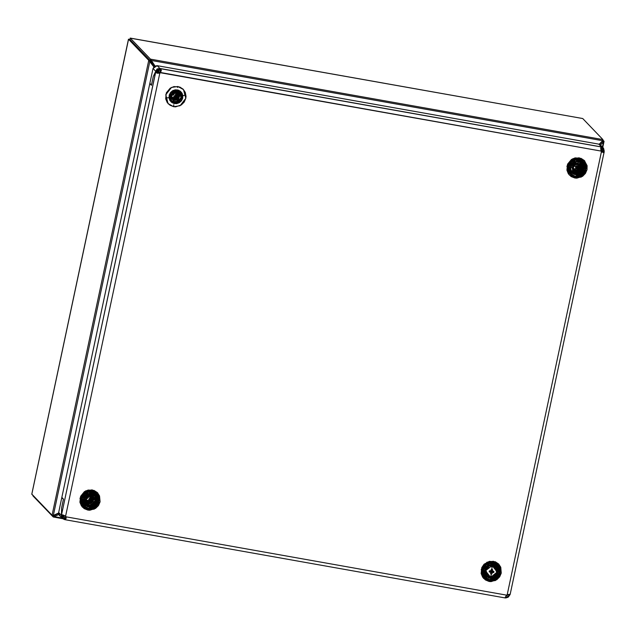 <?xml version="1.0" encoding="UTF-8"?>
<svg xmlns="http://www.w3.org/2000/svg" width="636" height="636" viewBox="0 0 636 636"><rect width="100%" height="100%" fill="white"/><g stroke="black" fill="none" stroke-linecap="round" stroke-linejoin="round"><path stroke-width="0.95" d="M600.448 144.968L603.485 141.939L602.284 141.558L599.486 144.364L602.554 141.248L602.904 139.586L582.703 118.558L602.904 139.586L150.478 59.156L151.09 60.46L150.684 61.279L154.31 66.406L150.168 60.587L150.478 59.156L150.168 60.587L129.967 39.551L130.269 38.12L150.478 59.156L602.904 139.586L602.69 140.747L599.184 144.253L602.69 140.747L599.486 144.364L602.284 141.558L603.485 141.939L602.411 146.988L604.025 141.272L602.642 141.025L603.993 141.558L600.448 144.968M602.928 140.127L604.025 141.272L602.928 140.127M602.602 141.017L602.284 141.558M600.996 145.596L598.794 144.165L157.179 65.651L153.03 68.481L155.725 71.28L157.132 68.919L159.867 68.45L157.179 65.651L154.548 66.231L153.03 68.481L149.873 83.356L153.03 68.481L155.725 71.28L157.426 71.582L157.553 70.993L159.048 73.1L157.553 70.986L159.048 73.1L157.553 70.986L158.078 70.342L159.755 72.727L158.078 70.342L159.501 70.167L157.426 71.582L158.3 73.219L157.41 71.963L155.709 71.637L153.308 76.455L151.479 85.033L149.873 83.356L151.479 85.033L153.308 76.455L155.725 71.28L157.41 71.94L155.709 71.637L61.565 514.882L63.266 515.184L61.446 515.088L61.597 507.925L63.417 499.347L62.209 497.734L61.803 497.662L58.647 512.544L61.803 497.662L63.417 499.347L61.597 507.925L61.446 515.088L63.155 515.391L61.334 515.343L58.647 512.544L58.623 513.904L62.082 518.3L61.334 515.343L64.013 519.381L64.379 517.664L63.036 515.645L61.334 515.343L58.647 512.544L59.498 515.613M582.703 118.558L130.197 38.073L582.703 118.558L130.269 38.12L150.478 59.156L154.985 65.969L151.09 60.46L150.684 61.279L149.873 61.294L148.745 60.333L150.358 60.818L150.684 61.279L149.873 61.294L153.825 66.883L148.745 60.333L150.168 60.587L129.967 39.551L150.684 61.279L129.967 39.551L128.544 39.297L148.745 60.333L128.544 39.297L31.84 494.236L52.049 515.271L54.163 515.375L58.568 513.395L53.472 515.518M151.09 60.46L602.69 140.747L151.09 60.46M130.269 38.12L129.967 39.551L128.488 39.225L31.8 494.093L52.049 515.271L148.745 60.333L52.049 515.271L54.163 515.375L54.139 516.583L53.17 516.949L53.464 515.542L53.17 516.949L32.961 495.921L53.17 516.949L58.79 514.492L54.139 516.583L54.163 515.375L53.702 515.542L58.568 513.395L54.163 515.375L52.47 515.406M130.11 38.216L129.935 39.535M154.31 66.406L150.684 61.279L154.31 66.406M58.576 513.045L53.352 515.391L149.873 61.294L53.352 515.391L58.576 513.045M31.84 494.236L128.544 39.297M33.048 495.492L32.961 495.921M61.732 517.935L54.139 516.583L61.732 517.935M575.111 168.969L572.551 168.516L575.111 168.969M572.877 168.953L574.252 169.096L572.853 169.136M90.686 495.563L90.161 498.06L90.686 495.563M89.93 499.125L89.573 500.826L89.93 499.125M90.066 500.349L90.352 499.014L90.066 500.349M90.566 498.012L91.059 495.683L90.566 498.012M88.086 501.065L85.582 500.619L88.086 501.065M85.828 501.216L88.515 501.422L85.892 501.24M89.604 501.613L86.21 501.971L89.604 501.613M174.98 97.197L176.45 95.766L174.987 97.221L178.175 98L176.466 98.071L175.067 97.356L176.466 98.071L176.013 99.327L174.964 99.025L175.011 97.324L173.708 96.918L174.049 95.853L175.29 96.171L176.204 94.526L176.657 94.645L177.277 90.972L169.899 95.432L171.855 101.41L177.722 102.38L181.793 97.872L174.542 102.46L170.202 95.559L174.542 102.46L175.568 99.208L174.542 102.46L181.618 97.88L177.277 90.972L176.657 94.645L177.261 94.828L177.269 96.593L178.509 96.934L178.175 98L176.991 97.737L176.013 99.327L174.964 99.025L175.011 97.324L173.708 96.918L174.049 95.853L175.814 95.837L176.204 94.526L177.261 94.828L176.275 97.181L177.269 96.593L178.47 96.918L178.231 97.849L175.019 97.252M175.321 97.388L175.727 95.503L175.321 97.388M175.767 95.289L176.442 92.133L175.767 95.289M171.33 97.189L174.121 97.682L171.33 97.189M174.169 97.69L174.781 97.801L174.169 97.69M171.418 97.483L174.177 97.968L171.418 97.483M174.224 97.976L174.773 97.395L174.161 97.642M175.743 97.26L176.085 95.662L175.743 97.26M176.323 94.557L176.808 92.244L176.323 94.557M177.635 87.458L177.921 86.48L171.466 87.426L165.734 94.788L168.031 103.573L173.628 106.665L173.779 105.576L173.628 106.665L175.623 106.816L181.355 104.972L184.225 102.086L185.807 98.357L186.038 96.354L185.307 92.451L183.128 89.175L179.837 87.021L173.914 86.568L170.194 88.173L166.346 92.856L165.678 98.787L167.157 102.444L169.947 105.21L173.628 106.665L180.075 105.719L185.807 98.357L183.51 89.573L177.921 86.48L177.635 87.458M173.795 105.274L173.755 104.813L173.795 105.274M584.134 167.825L582.584 162.299L577.607 159.501L571.947 160.964L568.711 165.885L569.18 165.909L572.75 173.636L571.072 172.412L569.53 170.09L569.18 165.909L568.711 165.885L570.365 172.467L576.629 175.035L570.365 172.467L568.711 165.885L568.353 166.179L573.163 160.01L578.736 159.008L583.991 162.752L585.184 169.168L581.447 174.717L574.968 176.14L570.285 173.549L568.353 166.179L576.224 159.453L583.943 165.082M576.28 174.431L583.395 168.437L581.352 172.197L578.975 173.819L576.28 174.431M578.847 158.777L579.134 157.808L572.678 158.754L566.946 166.115L569.252 174.9L574.841 177.993L574.992 176.903L574.841 177.993L576.844 178.144L582.568 176.299L585.438 173.413L587.02 169.685L587.076 165.686L584.349 160.503L581.05 158.348L575.127 157.895L571.406 159.501L567.558 164.183L566.891 170.114L568.369 173.771L571.168 176.538L574.841 177.993L581.288 177.047L587.02 169.685L584.723 160.9L579.134 157.808L578.847 158.777M575.008 176.601L569.546 172.602L568.353 166.179L572.09 160.63L578.569 159.215L583.26 161.806L585.184 169.168L584.079 168.643L585.184 169.168L580.382 175.345L574.968 176.14L575.008 176.601M97.165 499.936L95.615 494.411L90.638 491.604L84.978 493.075L81.75 497.996L84.254 494.259L88.007 492.192L92.196 492.518L94.533 494.037L95.917 496L88.515 492.097L81.75 497.996L89.255 491.556L96.982 497.193M81.384 498.29L86.194 492.113L91.767 491.119L97.03 494.856L98.222 501.279L97.117 500.755L98.222 501.279L94.486 506.828L88.007 508.243L83.316 505.652L81.384 498.29L85.129 492.741L91.6 491.318L96.29 493.91L98.222 501.279L93.413 507.448L88.007 508.243L82.585 504.706L81.384 498.29L81.75 497.996L81.384 498.29M91.878 490.889L92.164 489.919L85.717 490.865L79.985 498.227L82.282 507.011L87.871 510.096L88.03 509.015L87.871 510.096L89.875 510.255L95.599 508.403L98.469 505.517L100.059 501.796L99.558 495.881L97.38 492.606L94.08 490.459L88.158 489.998L84.437 491.612L80.597 496.287L79.929 502.225L81.408 505.882L84.198 508.649L87.871 510.096L94.327 509.15L100.059 501.796L97.761 493.003L92.164 489.919L91.878 490.889M88.038 508.713L88.007 508.243L88.038 508.713M498.378 571.263L496.827 565.738L491.851 562.932L486.19 564.402L482.605 569.618L486.341 564.068L492.813 562.645L497.503 565.237L499.435 572.607L494.625 578.776L489.219 579.571L483.797 576.033L482.605 569.618L487.407 563.44L492.813 562.645L498.242 566.183L499.435 572.607L498.33 572.082L499.435 572.607L495.698 578.148L489.219 579.571L489.251 580.04L484.529 576.979L482.605 569.618L482.963 569.323L484.616 575.906L490.873 578.474L484.616 575.906L482.963 569.323L483.424 569.347L486.993 577.067M490.531 577.862L497.646 571.875L495.603 575.628L493.218 577.257L490.531 577.862M493.091 562.216L493.377 561.246L486.93 562.192L481.198 569.554L483.495 578.339L489.092 581.423L489.243 580.334L489.092 581.423L491.087 581.582L496.811 579.73L499.681 576.844L501.271 573.115L500.771 567.209L498.592 563.933L495.293 561.787L489.378 561.326L484.083 564.243L481.81 567.614L481.142 573.545L482.621 577.21L485.411 579.976L489.092 581.423L495.539 580.477L501.271 573.115L498.974 564.331L493.377 561.246L493.091 562.216M168.087 103.636L168.476 103.994M603.214 147.83L600.63 145.135L598.794 144.165L157.179 65.651L159.867 68.45L155.725 71.28L157.426 71.582L157.41 72.266L159.445 72.902L160.137 72.432L600.941 151.074L601.386 151.75L507.242 594.668L506.55 595.137L66.064 516.83L65.619 516.162L159.763 73.235L160.455 72.766L159.445 72.902L160.137 72.432L160.177 70.381L159.501 70.167L159.867 68.45L159.501 70.167L160.177 70.381L160.542 68.664L160.455 72.766L600.941 151.074L600.805 147.282L601.386 151.75L604.152 151.686L602.451 151.384L604.152 151.36L602.459 150.7L604.168 151.002L601.481 146.964L601.123 148.681L602.459 150.7L600.694 148.856L602.459 150.7L604.168 151.002L603.58 148.283L601.791 147.011L159.867 68.45L160.542 68.664L160.455 72.766L161.353 70.246L160.542 68.664L601.481 146.964L601.123 148.681L601.934 149.055L602.459 150.39L601.934 152.084L602.443 151.058L604.152 151.36L602.443 151.058L601.918 152.091L602.451 151.384L602.332 151.956L602.451 151.384L604.152 151.36L604.16 152.084L603.492 152.553L601.386 151.75L507.242 594.668L510.032 594.358L509.778 595.065L508.188 594.509L509.897 594.811L508.784 594.39L510.064 594.366L506.55 595.137L66.064 516.83L65.5 516.074L66.001 517.116L65.055 517.879L65.548 517.966L65.055 517.879L64.697 519.596L62.082 518.3M508.188 594.469L509.897 594.811L508.212 594.461M508.077 594.763L509.778 595.065L508.077 594.763L506.002 596.178L508.077 594.763M63.155 515.391L63.171 516.837L65.055 517.879L64.697 519.596L66.064 516.83L65.961 517.712L65.055 517.879L62.94 516.162L64.379 517.664L64.013 519.381L65.309 519.699L66.168 518.284L66.064 516.83L62.201 514.747L61.446 515.088L63.155 515.391M60.078 516.09L60.674 516.4M505.954 597.904L505.922 596.091L505.636 597.896L505.175 597.904L505.334 597.156L505.175 597.904L505.636 597.896L509.778 595.065L508.156 597.204L505.954 597.904M64.005 515.279L63.29 515.152L64.005 515.279M505.032 597.88L506.55 595.137L505.032 597.88M598.794 144.165L601.481 146.964L598.794 144.165M601.123 148.681L600.694 148.681L601.123 148.681M600.694 148.522L601.02 146.972L600.694 148.522M63.481 499.061L61.597 507.925L61.446 515.088L61.597 507.925L63.481 499.061L61.867 497.376L63.481 499.061M149.81 83.642L61.867 497.376L149.81 83.642L151.424 85.319L153.308 76.455L151.424 85.319L149.81 83.642M155.709 71.963L157.41 71.94L155.709 71.963L157.41 72.266L158.022 73.164L159.763 73.235L155.709 71.963L61.565 514.882L63.139 514.961L65.619 516.162L159.763 73.235L157.044 73.188L155.709 71.963M486.993 577.075L484.433 574.769L483.265 570.762L484.545 566.708L486.58 564.657L489.219 563.52L492.057 563.456L494.657 564.49L497.137 567.328L489.728 563.424L482.963 569.323L490.475 562.884L498.195 568.52M497.781 570.897L497.646 571.875M81.75 497.996L83.396 504.579L89.66 507.146L83.396 504.579L81.75 497.996M82.211 498.02L85.781 505.747L84.111 504.523L82.569 502.202L82.211 498.02M89.318 506.534L96.434 500.548L94.39 504.3L92.005 505.93L89.318 506.534M96.569 499.57L96.434 500.548M582.886 163.897L575.477 159.994L569.18 165.909L571.223 162.148L574.968 160.081L579.165 160.407L581.503 161.934L582.886 163.897M583.538 167.459L583.395 168.437M578.49 164.144L577.727 166.99L578.506 164.215M576.892 168.127L576.701 168.771L577.846 167.673L577.226 168.365L576.264 168.58L576.836 168.063M573.982 169.43L575.365 168.89L573.918 169.422M573.847 170.567L573.918 170.003M573.791 170.52L573.847 169.995M490.443 571.955L492.049 572.79L491.922 573.433L491.747 574.07L490.658 573.895L490.889 572.678L490.292 571.39L490.515 572.209L489.171 571.947L489.394 570.858L490.666 571.033L491.397 569.3L491.859 569.371L492.081 565.643L485.236 570.882L487.383 576.224L493.544 576.995L497.368 571.931L490.658 577.313L485.546 570.977L490.658 577.313L491.294 574.006L490.658 577.313L497.193 571.979L492.081 565.643L491.859 569.371L492.487 569.482L492.685 571.231L493.965 571.422L493.751 572.519L492.534 572.4L491.747 574.07L490.658 573.895L490.515 572.209L489.171 571.947L489.394 570.858L491.151 570.651L491.397 569.3L492.24 570.587L491.397 569.3L491.859 569.371L492.487 569.482L491.819 571.867L492.224 570.707L493.965 571.422L493.751 572.519L491.572 572.368L493.965 571.422L491.628 572.368L490.42 571.939L492.399 572.305L492.049 572.79L490.42 571.979M92.57 500.993L92.991 501.351M91.338 496.374L90.884 499.037L91.544 496.318M86.886 502.671L86.949 502.114M87.013 501.534L88.094 501.16L87.045 501.263M89.922 500.238L90.233 500.5M90.209 500.969L91.107 501.279L90.161 500.985L91.489 500.771L91.202 502.575L90.097 502.71L89.469 501.16L84.365 501.311L91.099 506.065L95.758 502.162L95.002 496.279L89.096 494.1L95.949 498.99L91.115 505.898L95.949 498.99L91.489 500.771L91.202 502.575L90.097 502.71L89.302 500.826M91.131 501.295L91.815 501.899M92.562 500.969L92.172 500.635M177.333 94.788L176.88 92.268L177.07 95.591L177.428 94.064L179.336 95.495L176.975 99.709L172.3 98.938L171.235 96.648L171.712 98.143L173.397 99.741L176.506 99.908L178.462 98.508L179.344 96.29L178.867 93.993L177.849 92.816L175.655 92.005L173.342 92.57L172.118 93.627L171.235 95.853L171.235 96.648L173.604 92.427L178.279 93.198L179.336 95.495L177.118 92.371L178.478 94.597L178.501 95.177L177.428 94.064L177.333 94.78M175.051 97.252L176.506 95.829L175.051 97.252M173.016 98.119L171.426 97.507L173.064 98.119L171.521 97.753L174.852 97.785L173.064 98.119M166.171 97.872L168.993 97.729L170.496 92.562L175.194 89.835L180.322 91.163L182.874 95.75L185.267 95.162L182.874 95.75L181.371 100.925L176.673 103.644L171.553 102.324L168.993 97.729L166.171 97.872M175.512 97.427L176.633 96.346L175.512 97.427M170.933 100.901L171.267 101.188M174.399 102.428L179.638 100.599L181.673 95.432L180.958 98.834L179.392 100.83L177.198 102.102L174.399 102.428M182.301 95.837L178.589 102.46L171.243 101.251L169.566 97.65L173.286 91.02L180.632 92.228L182.301 95.837L181.554 93.484L179.956 91.624L176.506 90.36L174.026 90.71L170.949 92.904L169.796 95.154L169.566 97.65L171.02 101.013L172.96 102.507L176.617 103.072L179.002 102.237L180.918 100.575L182.079 98.326L182.301 95.837M181.363 93.834L180.29 91.91M178.008 93.977L177.428 94.064L178.008 93.977M168.993 97.729L169.232 95.01L170.496 92.562L172.587 90.741L175.194 89.835L177.905 89.986L180.322 91.163L182.063 93.19L182.874 95.75L182.635 98.469L181.371 100.925L179.28 102.738L176.673 103.644L173.962 103.493L171.553 102.324L169.804 100.297L168.993 97.729M499.801 574.213L498.044 576.685L495.039 579.142L490.467 580.167L487.995 579.714L485.777 578.577L482.915 575.024L482.207 571.303L482.557 568.346L482.104 573.187L483.869 577.138L485.65 578.832L490.483 580.469L495.19 579.42L498.29 576.876L499.801 574.213L496.549 578.561L493.274 580.159L489.68 580.406L486.317 579.261L483.694 576.908L481.969 571.907L482.97 567.392L485.809 563.997L490.873 562.097L494.426 562.558L497.479 564.339L499.57 567.185L500.389 570.651L499.801 574.213L500.254 569.379L498.489 565.42L494.426 562.558L491.874 562.089L489.378 562.327L485.395 564.331L482.557 568.346L487.454 563.25L494.291 562.78L499.292 567.272L499.522 574.085L494.84 579.245L487.995 579.714L483.002 575.222L482.772 568.401L484.25 565.809L487.255 563.345L491.827 562.319L494.291 562.78L498.242 565.555L499.96 569.395L499.801 574.213M484.855 569.284L488.512 565.261L493.854 564.895L497.757 568.401L497.932 573.72L500.166 574.332L497.932 573.72L494.275 577.75L488.941 578.116L485.037 574.61L484.855 569.284L482.191 568.226L484.855 569.284L487.327 565.984L491.167 564.545L495.078 565.452L497.757 568.401L498.378 571.025L497.328 574.968L494.275 577.75L491.628 578.458L488.941 578.116L485.721 575.763L484.592 573.33L484.855 569.284M483.455 568.202L482.97 568.346L483.455 568.202M499.077 573.839L498.083 573.275L499.077 573.839M490.976 572.185L490.396 571.915L491.835 572.003L492.685 571.231L490.984 572.185M497.082 573.219L497.384 573.537L489.14 577.56L485.403 569.466L493.647 565.444L497.082 573.219M488.273 576.812L486.389 575.667L488.265 576.812M496.819 568.592L495.754 566.668L496.819 568.592M492.145 564.545L484.759 568.799L486.079 566.628L488.106 565.11L492.145 564.545M485.403 569.466L484.998 571.939L485.562 574.348L487.017 576.319L489.14 577.56L491.604 577.878L494.037 577.226L496.072 575.699L497.479 573.282L497.789 571.064L497.225 568.656L495.77 566.684L493.647 565.444L491.183 565.126L488.75 565.778L486.723 567.304L485.403 569.466M585.557 170.774L583.8 173.246L580.795 175.711L576.224 176.736L573.752 176.275L571.533 175.146L568.663 171.593L567.956 167.864L568.306 164.915L567.725 167.904L568.449 171.736L571.406 175.401L573.688 176.57L576.232 177.039L580.938 175.981L584.039 173.445L585.557 170.774L582.306 175.123L579.03 176.721L573.688 176.57L570.635 174.781L567.956 170.257L567.845 166.672L570.206 161.798L573.123 159.604L578.434 158.722L583.228 160.908L585.907 165.432L585.557 170.774L586.01 165.94L584.245 161.989L580.175 159.119L577.631 158.65L575.127 158.889L571.152 160.892L568.306 164.915L573.203 159.811L580.048 159.342L585.048 163.834L585.271 170.655L580.596 175.806L573.752 176.275L568.751 171.784L568.528 164.963L569.999 162.371L573.004 159.906L577.575 158.881L580.048 159.342L583.999 162.124L585.708 165.964L585.557 170.774M570.611 165.845L574.26 161.822L579.603 161.457L583.506 164.963L583.681 170.289L585.923 170.901L583.681 170.289L580.032 174.312L574.69 174.677L570.786 171.171L570.611 165.845L567.948 164.788L570.611 165.845L573.076 162.546L576.916 161.115L580.835 162.021L583.506 164.963L584.126 167.586L583.133 171.45L581.217 173.588L577.377 175.027L573.465 174.121L571.47 172.332L570.166 168.548L570.611 165.845M569.204 164.764L568.727 164.907L569.204 164.764M584.826 170.4L583.832 169.844L584.826 170.4M580.406 168.214L580.374 166.091L580.445 167.514L579.134 166.719L580.318 168.691L575.071 171.251L572.686 166.099L572.48 166.878L572.79 169.208L574.356 170.925L576.637 171.458L578.879 170.615L580.318 168.691L580.469 166.33L579.285 164.327L577.162 163.365L574.125 164.175L572.686 166.099L577.933 163.539L580.318 168.691L579.452 167.801L579.619 167.236L580.445 167.514L580.406 168.214M572.734 169.081L575.222 169.375L572.734 169.081M578.744 167.848L579.213 168.333L579.452 167.801L579.213 168.333L580.032 168.612L576.208 171.418L579.658 169.216L580.27 168.071L580.032 168.612L578.744 167.848M582.497 169.43L582.894 166.759L582.497 169.43L581.177 171.593L579.15 173.119L575.612 173.755L582.497 169.43M582.83 169.78L583.14 170.106L574.896 174.129L571.152 166.036L579.404 162.005L582.83 169.78M572.146 172.229L574.022 173.374L572.146 172.229M578.331 163.698L578.545 166.115L579.094 166.298L579.102 164.175L579.094 166.298L578.545 166.115L578.331 163.698M580.255 167.189L579.094 166.298L580.255 167.189M582.576 165.153L581.503 163.237L582.576 165.161M577.901 161.115L570.508 165.36L571.828 163.198L573.855 161.671L577.901 161.115M573.179 169.868L575.588 169.876L573.179 169.868M577.472 168.914L578.116 168.27L577.472 168.914M575.039 171.211L578.18 170.281L575.039 171.211M579.062 169.502L579.754 168.516L579.062 169.502M571.152 166.036L570.746 168.508L571.319 170.917L572.774 172.889L574.896 174.129L577.361 174.447L579.793 173.795L581.821 172.269L583.26 169.756L583.546 167.634L582.973 165.225L581.519 163.245L579.404 162.005L576.939 161.687L574.507 162.347L572.472 163.865L571.152 166.036M98.588 502.885L96.831 505.358L93.826 507.814L89.255 508.84L86.782 508.387L84.564 507.25L81.702 503.696L80.995 499.976L81.344 497.026L80.756 500.007L81.487 503.847L84.437 507.504L86.727 508.673L89.271 509.142L93.977 508.092L97.07 505.548L98.588 502.885L96.696 505.994L93.77 508.188L90.272 509.134L86.727 508.673L83.666 506.892L81.575 504.046L80.756 500.58L81.384 496.899L83.237 493.91L86.162 491.715L89.66 490.769L93.206 491.231L96.267 493.011L98.357 495.857L99.176 499.324L98.588 502.885L99.041 498.052L97.276 494.093L93.206 491.231L90.662 490.761L88.166 491L84.183 493.003L81.344 497.026L86.242 491.922L93.079 491.453L98.079 495.945L98.31 502.766L93.627 507.918L86.782 508.387L81.79 503.895L81.559 497.074L83.03 494.482L86.043 492.018L90.614 490.992L93.079 491.453L97.03 494.228L98.747 498.068L98.588 502.885M83.642 497.956L87.299 493.933L92.641 493.568L96.545 497.074L96.72 502.4L98.954 503.004L96.72 502.4L93.063 506.423L87.72 506.789L83.825 503.283L83.642 497.956L80.979 496.899L83.642 497.956L86.114 494.657L89.954 493.218L93.866 494.124L96.545 497.074L97.07 501.065L96.116 503.64L93.063 506.423L90.415 507.13L87.72 506.789L84.508 504.435L83.38 502.003L83.642 497.956M82.243 496.875L81.758 497.018L82.243 496.875M97.865 502.512L96.871 501.947L97.865 502.512M93.444 500.325L93.405 498.195L93.476 499.618L91.576 498.219L92.133 498.409L92.22 496.74L92.133 498.409L91.576 498.219L91.369 495.81L91.576 498.219L92.618 499.506L93.476 499.618L93.444 500.325M89.763 500.858L90.884 499.785L89.763 500.858M91.012 499.594L91.433 499.594L91.012 499.594M92.673 500.103L93.349 500.802L88.102 503.362L85.725 498.211L85.534 498.87L85.828 501.319L87.386 503.036L89.668 503.561L91.91 502.726L93.373 500.747L93.5 498.441L92.323 496.438L90.201 495.468L87.164 496.287L85.725 498.211L90.972 495.651L92.673 500.103M95.527 501.542L95.925 498.87L95.527 501.542L94.208 503.704L92.18 505.23L88.642 505.858L95.527 501.542M95.869 501.891L96.171 502.209L87.927 506.232L84.191 498.139L92.435 494.116L95.869 501.891M85.176 504.34L87.053 505.485L85.176 504.34M93.285 499.3L92.133 498.409L93.285 499.3M95.607 497.265L94.541 495.341L95.607 497.265M90.932 493.218L83.547 497.471L84.866 495.309L86.894 493.782L90.932 493.218M93.063 500.723L89.239 503.529L91.21 502.734L92.92 500.977L93.309 500.182L92.586 500.556L93.071 500.723M88.07 503.322L90.845 502.631L88.07 503.322M91.202 502.4L92.784 500.627L91.202 502.4M84.191 498.139L83.785 500.612L84.35 503.02L85.804 504.992L87.927 506.232L90.392 506.55L92.824 505.898L94.851 504.372L96.267 501.955L96.577 499.737L96.012 497.328L94.557 495.357L92.435 494.116L89.97 493.798L87.537 494.45L85.51 495.977L84.191 498.139M491.048 571.144L492.089 571.287L491.048 571.144M491.962 570.675L491.604 572.042L492.073 570.969L491.715 570.405L491.151 570.651L491.962 570.675M497.36 571.955L493.17 577.146L486.818 575.707L485.077 570.715L489.418 565.674L495.778 567.097L497.368 571.931L495.221 566.589L489.052 565.817L485.236 570.882L492.081 565.643L497.368 571.931M486.556 575.413L485.411 573.99L486.818 575.707L493.194 577.146L497.376 571.947L495.778 567.097L494.124 565.627L495.253 566.549M489.935 570.945L489.171 571.947M488.853 565.102L486.985 566.159L485.101 568.703L488.853 565.102M174.956 97.173L176.275 97.181L176.411 95.79L176.609 96.64L175.584 96.378L176.609 96.64L176.53 97.244L177.269 96.593L176.943 96.068L176.633 97.189L176.76 96.696L175.417 97.411L175.496 95.654L175.146 97.308M172.587 99.2L179.209 96.831L175.059 92.514L173.867 94.589L171.243 95.766L175.059 92.514L179.209 96.831L178.255 93.174L179.209 96.831L172.276 98.914M179.479 96.918L176.291 91.854L171.1 95.217L172.364 93.023L174.614 91.846L177.086 92.101L178.962 93.691L179.591 96.084L178.772 98.469L176.784 100.051L174.288 100.281L171.617 98.445L171.1 95.217L174.288 100.281L179.479 96.918M173.922 92.292L171.561 94.557L173.071 93.77L173.922 92.292L173.111 93.715L171.569 94.549L173.914 92.292M169.955 99.232L171.092 100.655L169.955 99.232M179.773 91.767L178.66 90.861L181.228 97.276L180.234 99.478L178.485 101.156L176.251 102.054L172.459 101.577L177.818 101.529L181.228 97.276L181.65 97.713L180.902 93.468M171.362 100.949L177.404 102.499L181.777 97.88L174.407 102.619L169.756 95.289L177.261 90.662L181.785 97.849L179.829 91.878L173.962 90.908L170.202 95.559L177.277 90.972L181.793 97.872L180.322 92.339M174.844 95.718L175.329 95.201L174.844 95.718M175.266 97.539L176.061 97.65L175.266 97.539M178.509 96.934L176.093 97.642M175.949 95.328L175.329 95.201L176.005 92.045L175.329 95.201L175.949 95.328M175.441 95.615L175.902 95.519L175.441 95.615M175.282 98.183L176.013 99.327M175.059 92.514L175.146 92.013L175.059 92.514M174.876 96.275L175.584 96.378M577.488 166.974L576.367 166.131L577.846 167.689L577.488 168.508L576.796 167.705L577.488 168.508L576.637 168.739L578.45 168.659L579.189 169.701L578.283 170.376L577.544 169.438L575.803 170.162L575.167 169.287L576.256 167.904L576.184 168.5L575.461 166.807L576.367 166.131L577.162 167.133L578.84 166.338L579.118 166.712L581.646 164.152L573.155 163.412L572.519 172.221L580.962 172.539L572.607 171.943L573.378 163.667L572.607 171.943L575.532 169.804L572.607 171.943L580.867 172.42L581.646 164.152L578.514 168.055L579.189 169.701L578.283 170.376L576.216 168.596L578.283 170.376L576.55 168.898L577.544 169.438L575.803 170.162L575.167 169.287L576.001 167.586L575.167 169.287L576.192 168.508L575.461 166.807L576.367 166.131L577.774 167.173L578.84 166.338L579.483 167.22L577.742 168.445L578.418 167.999L578.434 168.675L576.335 168.627M579.483 164.517L579.102 170.44L573.489 170.241M579.253 170.607L579.817 164.541L573.895 164.064L576.065 163.134L578.514 163.524L580.294 165.217L580.787 167.65L579.841 169.987L577.774 171.458L575.27 171.561L573.187 170.257L572.217 167.149L573.759 164.183L573.187 170.257L579.253 170.607M573.616 164.629L574.165 165.201L572.782 165.885L574.165 165.201L573.616 164.629M572.607 162.84L570.858 165.273L572.344 163.07L574.602 161.671L572.607 162.84M571.168 170.559L572.305 171.982L571.168 170.559M573.672 172.905L580.398 171.959L580.859 172.428L580.398 171.959L581.9 170.058L582.584 167.753L582.115 164.796L580.398 171.959L577.13 173.437L573.672 172.905M580.954 172.531L572.344 172.03L573.052 163.301L581.757 163.913L580.954 172.531L581.582 163.714L573.155 163.412L581.646 164.152L580.962 172.539L581.535 163.667M572.456 167.093L574.904 166.076L575.548 166.735L574.904 166.076L576.359 163.341L574.904 166.076L572.456 167.093M576.311 167.53L577.345 168.612L576.311 167.53M578.728 170.05L579.054 170.392L578.728 170.05M576.184 168.516L577.981 168.143L577.623 167.109M575.707 168.182L575.667 167.316L575.707 168.182M577.17 169.184L579.189 169.701M577.838 167.117L577.361 166.56L577.838 167.117M577.265 168.914L577.663 168.612L577.265 168.914M577.933 167.832L577.989 167.379L577.933 167.832M577.663 168.556L578.005 168.19L577.663 168.556M578.052 168.222L578.347 167.53M579.468 164.501L579.054 170.392L574.236 170.838M581.248 163.388L579.873 162.188L581.248 163.388M575.135 163.611L574.26 165.121L575.135 163.611L574.34 165.042L572.782 165.885L575.135 163.611M576.423 167.26L576.796 167.705M89.771 499.284L90.058 500.842L89.231 500.643L91.123 501.279M92.498 496.613L90.185 503.497L87.1 502.838M88.833 495.293L85.288 500.357L89.756 503.792L87.76 503.481L85.876 501.907L85.232 499.514L86.035 497.129L88.022 495.539L90.511 495.285L92.681 496.454L93.786 498.656L93.039 501.883L90.24 503.72L93.786 498.656L88.833 495.293M88.173 495.722L86.369 497.821L88.158 495.73M94.565 495.77L95.877 501.86L91.099 506.065L84.055 501.287L89.096 494.1L96.116 498.87L91.099 506.065L84.365 501.311L88.062 500.826L88.014 500.182L89.644 499.498L89.517 498.147L90.622 498.012L90.813 499.276L92.61 499.435L92.657 499.904L95.949 498.99L89.199 494.411L84.365 501.311L89.199 494.411L88.953 493.949L84.429 497.988L85.168 503.871L91.083 506.057M85.073 503.831L84.198 502.663L90.535 505.485L94.899 502.241L95.154 496.899L95.487 500.675L93.715 503.807L90.535 505.485L90.956 505.922L86.711 505.008M94.279 495.5L92.904 494.299L94.287 495.5M86.011 499.125L89.39 495.444L88.126 498.012L86.011 499.125L90.153 503.45L86.011 499.125L85.486 499.196L86.011 499.125M89.406 501.168L90.097 502.71L89.406 501.168M91.004 499.729L90.845 499.014L91.004 499.729M89.247 500.747L89.469 501.16L88.11 501.279L88.014 500.182L89.485 499.188L89.286 500.007L89.485 499.188L88.014 500.182L89.286 500.007L89.517 498.147L90.622 498.012L90.988 499.713L90.622 498.012L90.94 499.443L92.61 499.435L92.705 500.54L90.058 500.977M89.565 498.783L88.786 499.658L89.549 498.791M90.765 499.379L90.479 500.659L89.223 500.635L90.32 501.224L90.733 500.826L91.306 499.618L90.614 500.532L90.574 499.133M89.835 499.817L90.058 500.842L90.614 500.532L90.161 500.985M91.465 500.763L90.63 500.914L91.465 500.763M92.61 499.435L90.678 500.874M92.769 496.931L90.153 503.45L86.528 502.353M87.641 493.775L85.359 495.206L83.888 497.376L87.641 493.775M579.388 169.558L579.205 170.162L579.388 169.558M577.48 163.412L576.828 166.481L577.48 163.412M576.733 166.918L576.423 168.373L576.733 166.918M576.598 166.306L577.226 163.373L576.598 166.306M177.15 94.669L177.484 93.102L177.15 94.669M177.372 92.991L177.031 94.621L177.372 92.991M176.251 92.085L175.584 95.257L176.251 92.085M174.932 97.085L175.131 96.131L174.932 97.085M176.57 92.164L175.894 95.321L176.57 92.164M175.854 95.511L175.449 97.419L175.854 95.511M93.246 497.742L92.967 499.053L93.246 497.742M91.115 499.419L91.648 496.907L91.115 499.419M91.592 496.549L90.988 499.427L91.592 496.549M90.503 495.524L89.954 498.083L90.503 495.524M89.66 499.467L89.382 500.786L89.66 499.467M89.167 500.572L89.477 499.093L89.167 500.572M89.684 498.123L90.248 495.476L89.684 498.123M90.813 495.595L90.296 498.044L90.813 495.595M90.081 499.037L89.7 500.85L90.081 499.037M604.065 141.415L602.793 147.393M602.618 141.12L602.801 140.492M129.935 39.527L128.496 39.225M62.455 518.642L53.273 517.004M601.982 152.123L601.298 151.646M604.152 152.107L510.128 594.445M505.063 597.927L65.015 519.699M491.016 572.305L492.447 572.034M493.48 572.487L492.351 572.289M489.656 571.319L489.99 570.953M492.463 569.594L492.2 570.707M491.867 570.015L492.192 570.985M176.713 96.807L176.577 95.352M572.575 172.276L580.962 172.539M85.606 504.38L91.099 506.065M576.129 168.381L576.24 167.88M576.574 166.29L577.194 163.365"/></g></svg>
